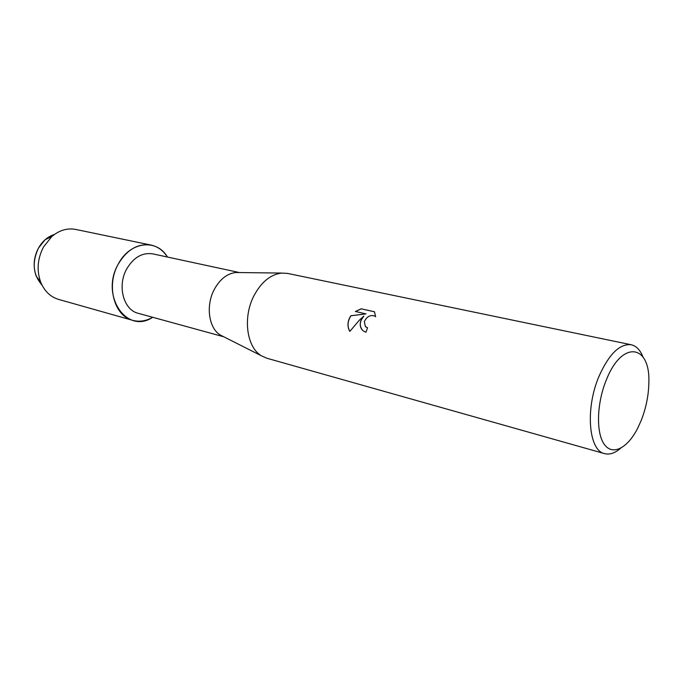 <?xml version="1.0" encoding="UTF-8"?>
<svg xmlns="http://www.w3.org/2000/svg" width="683" height="683" viewBox="0 0 683 683"><rect width="100%" height="100%" fill="white"/><g stroke="black" fill="none" stroke-linecap="round" stroke-linejoin="round"><path stroke-width="1.02" d="M45.146 239.699L38.496 248.023C33.638 257.397 32.878 266.78 36.216 276.188L42.039 285.127C32.997 274.694 31.811 262.323 38.496 248.023C42.483 241.09 47.801 236.566 54.444 234.457L45.146 239.699L51.814 236.54C59.327 230.222 67.301 227.857 75.728 229.437L151.114 245.086C157.893 246.614 163.322 250.593 167.42 257.03C156.757 238.316 129.727 241.441 118.159 264.278C126.927 249.577 137.915 243.174 151.114 245.086M223.725 336.77L138.222 313.309C123.589 310.039 117.049 286.049 126.645 269.059C133.578 257.371 142.286 252.309 152.77 253.871L239.443 272.551M223.281 336.54L220.498 335.14C208.827 328.463 205.515 305.89 214.172 289.652C219.832 279.245 227.055 273.533 235.823 272.508L238.948 272.543M620.523 448.33C614.922 453.162 609.603 454.929 604.575 453.632L266.874 358.242L261.469 355.826C246.657 347.365 242.593 317.484 253.905 295.85C261.29 282.011 270.57 274.421 281.72 273.072L287.628 273.422L631.22 344.761C636.274 345.931 640.176 349.952 642.916 356.825M360.795 320.711L363.791 316.084L359.207 320.344L349.816 331.409C347.493 327.336 347.382 322.897 349.483 318.082L350.925 315.717L366.045 313.898L355.382 311.482L361.213 308.81L374.472 311.764L375.616 316.733L374.83 316.084C370.348 314.624 366.856 316.442 364.355 321.539L365.354 326.5L367.539 327.772L365.994 332.194L363.885 331.323C360.504 328.924 359.48 325.39 360.795 320.711M604.575 453.632C588.609 450.652 585.058 408.554 599.076 376.137C609.048 353.999 619.763 343.54 631.22 344.761M606.393 379.774C622.17 339.75 650.412 344.343 648.85 382.651C648.628 395.389 646.075 408.007 641.183 420.506L637.717 428.156C627.6 448.193 612.54 456.107 604.276 444.334C595.9 432.826 596.711 403.038 606.393 379.774M367.522 327.806L365.695 326.833M374.497 311.815L361.213 308.801M362.929 330.623C359.113 326.286 359.42 321.454 363.851 316.135L363.791 316.084M361.273 308.861L355.493 311.508M366.045 313.898L350.985 315.768C347.502 321.138 347.118 326.337 349.841 331.383M152.676 317.271C127.012 334.764 99.949 295.807 118.159 264.278C105.967 285.767 114.266 316.101 132.698 320.344C139.409 322.111 146.068 321.095 152.676 317.271M132.698 320.344L58.601 299.41C50.397 296.917 44.421 291.137 40.673 282.062C36.523 270.348 37.48 258.635 43.533 246.922L51.814 236.54M235.823 272.508L281.72 273.072M220.498 335.14L261.469 355.826M36.216 276.188L40.673 282.062"/></g></svg>
